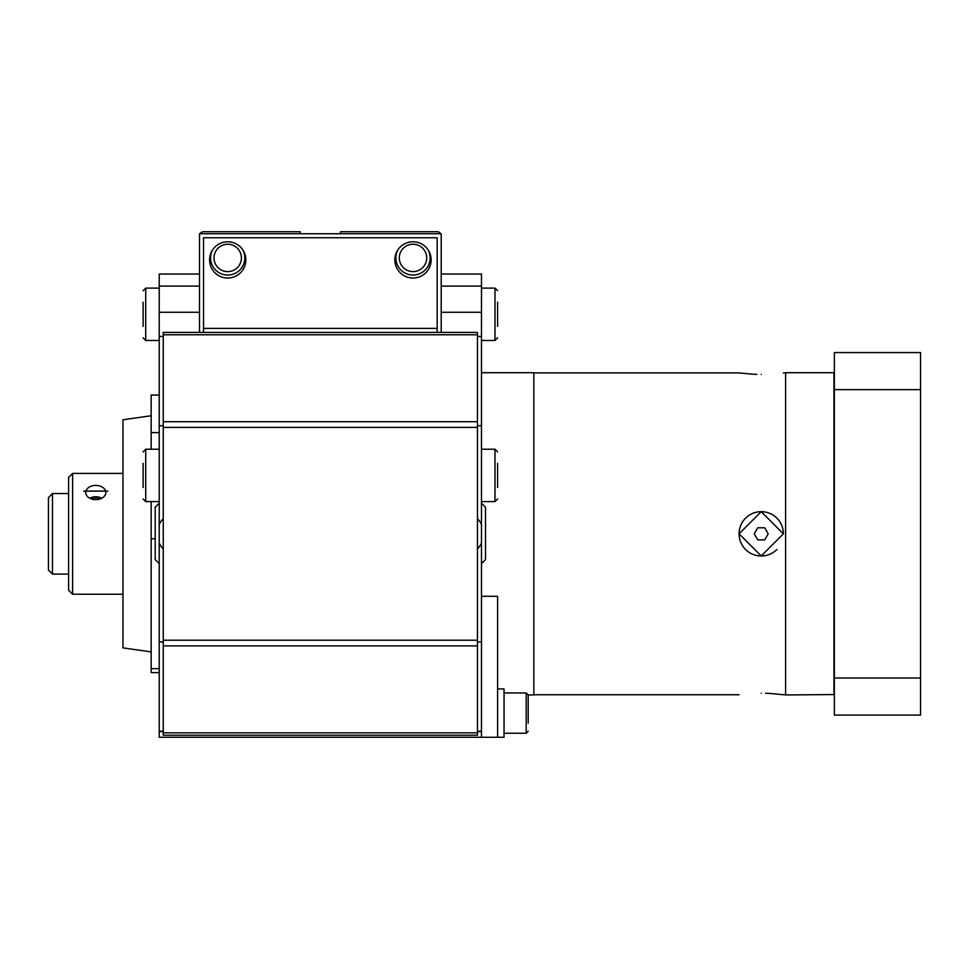 <?xml version="1.0" encoding="UTF-8"?>
<svg xmlns="http://www.w3.org/2000/svg" width="969" height="969" viewBox="0 0 969 969"><rect width="100%" height="100%" fill="white"/><g stroke="black" fill="none" stroke-linecap="round" stroke-linejoin="round"><path stroke-width="1.45" d="M214.004 257.911A13.699 13.699 0 0 1 227.703 244.224A13.699 13.699 0 0 1 241.402 257.911A13.699 13.699 0 0 1 227.703 271.611A13.699 13.699 0 0 1 214.004 257.911M399.301 257.911A13.699 13.699 0 0 1 413 244.224A13.699 13.699 0 0 1 426.699 257.911A13.699 13.699 0 0 1 413 271.611A13.699 13.699 0 0 1 399.301 257.911M340.494 233.747L340.494 231.736L437.164 231.736A4.033 4.033 0 0 1 440.653 233.747M200.05 233.747A4.033 4.033 0 0 1 203.538 231.736L300.208 231.736L300.208 233.747M477.451 549.035A22.154 22.154 0 0 0 481.484 543.052L481.484 641.89L477.451 641.89M477.451 425.754L481.484 425.754L481.484 524.592A22.154 22.154 0 0 0 477.451 518.621M477.451 731.595L481.484 731.595L481.484 641.89M477.451 731.207L481.484 731.207M481.484 425.754L481.484 274.033L441.198 274.033L441.198 286.109L481.484 286.109M477.451 336.449L481.484 336.449M441.198 332.415L441.198 286.109M481.484 524.592L481.484 543.052M481.484 731.595L481.484 737.264L159.219 737.264L159.219 543.052A22.154 22.154 0 0 0 163.252 549.035M159.219 641.89L163.252 641.89M163.252 518.621A22.154 22.154 0 0 0 159.219 524.592L159.219 425.754L163.252 425.754M159.219 731.207L163.252 731.207M159.219 425.754L159.219 336.449L163.252 336.449M159.219 336.449L159.219 274.033L199.505 274.033L199.505 233.747L441.198 233.747L441.198 274.033M199.505 332.415L199.505 274.033M159.219 524.592L159.219 543.052M242.892 250.014A17.115 17.115 0 0 1 227.703 275.039A17.115 17.115 0 0 1 212.514 250.014M428.189 250.014A17.115 17.115 0 0 1 413 275.039A17.115 17.115 0 0 1 397.811 250.014M101.103 497.872L90.456 497.872M89.742 498.223A10.065 7.122 180 0 1 95.786 496.794A10.065 7.122 180 0 1 101.818 498.223M95.774 499.641A10.065 7.122 180 0 1 85.708 492.518A10.065 7.122 180 0 1 95.786 485.408A10.065 7.122 180 0 1 105.851 492.518A10.065 7.122 180 0 1 95.786 499.641M72.614 473.405L72.614 594.251L68.593 590.218L68.593 477.426L72.614 473.405L122.966 473.405M83.697 491.101L107.862 491.101L83.697 491.101M151.164 651.907L122.966 647.886L122.966 419.771L151.164 415.737M151.164 395.061L159.219 395.061L151.164 395.025L151.164 449.228M151.164 501.603L151.164 672.619L159.219 672.595L151.164 672.619M431.132 259.91A18.132 18.132 0 0 0 413 241.778A18.132 18.132 0 0 0 394.868 259.91A18.132 18.132 0 0 0 413 278.03A18.132 18.132 0 0 0 431.132 259.91M245.835 259.91A18.132 18.132 0 0 0 227.703 241.778A18.132 18.132 0 0 0 209.583 259.91A18.132 18.132 0 0 0 227.703 278.03A18.132 18.132 0 0 0 245.835 259.91M437.164 332.415L437.164 237.756L203.538 237.756L203.538 332.415M477.451 732.855L477.451 735.217L163.252 735.217L163.252 332.415L477.451 332.415L477.451 732.855L163.252 732.855M481.484 503.214L485.505 507.235L485.505 559.61L481.484 563.631M159.219 563.631L155.197 559.61L155.197 507.235L159.219 503.214M497.594 463.327L497.594 487.504M143.109 487.504L143.109 463.327M143.109 326.371L143.109 302.207M497.594 302.207L497.594 326.371M48.45 570.075L48.45 497.569L52.483 493.548L52.483 574.108L48.45 570.075M761.234 693.223C732.661 694.882 732.661 694.882 761.234 693.223C732.661 694.882 732.661 694.882 761.234 693.223C789.808 694.882 789.808 694.882 761.234 693.223M782.964 694.688L769.943 693.453M769.761 693.441L765.522 693.271M783.388 533.822L761.246 555.976L739.081 533.822L761.222 511.668L783.388 533.822A22.154 22.154 0 0 0 761.234 511.668A22.154 22.154 0 0 0 752.756 554.292A22.154 22.154 0 0 0 776.896 549.496M761.234 374.434C789.808 372.762 789.808 372.762 761.234 374.434C789.808 372.762 789.808 372.762 761.234 374.434C732.661 372.762 732.661 372.762 761.234 374.434M528.202 703.034L528.202 694.967L533.846 694.955L533.846 372.702L481.484 372.702M833.946 694.955L833.946 372.702L785.605 372.702L785.605 694.955L834.345 694.555M920.55 389.635L920.55 352.559L834.345 352.559L834.345 715.098L920.55 715.098L920.55 389.635L834.345 389.635M757.746 527.778L764.723 527.778L768.211 533.822L764.723 539.866L757.746 539.866L754.257 533.822L757.746 527.778M920.55 678.009L834.345 678.009M739.504 372.956L752.525 374.191M752.719 374.204L756.946 374.373M481.484 596.286L497.594 596.286L497.594 737.264L481.484 737.264M504.037 688.935L497.594 688.935L504.037 688.935L504.037 737.264L497.594 737.264M504.037 692.956L526.191 692.956L528.202 694.967L528.202 723.165M441.198 312.272L481.484 312.272M159.219 312.272L199.505 312.272M159.219 286.109L199.505 286.109M159.219 432.622L151.164 432.622M151.164 538.8L155.197 538.8M151.164 668.683L159.219 668.683M437.164 328.394L203.538 328.394M477.451 334.777L163.252 334.777M477.451 421.709L163.252 421.709M477.451 427.402L163.252 427.402M477.451 640.206L163.252 640.206M477.451 645.899L163.252 645.899M481.484 449.228L494.977 449.228L494.977 501.603L497.594 498.987M159.219 501.603L145.725 501.603L145.725 449.228L143.109 451.857M159.219 340.47L145.725 340.47L145.725 288.108L143.109 290.724M481.484 288.108L494.977 288.108L494.977 340.47L497.594 337.854M528.202 694.967L526.191 692.956L526.191 733.242L528.202 731.232L526.191 733.242L504.037 733.242M159.219 731.595L163.252 731.595M72.614 594.251L122.966 594.251M481.484 501.603L494.977 501.603M494.977 449.228L497.594 451.857M145.725 501.603L143.109 498.987M159.219 449.228L145.725 449.228M145.725 340.47L143.109 337.854M159.219 288.108L145.725 288.108M481.484 340.47L494.977 340.47M494.977 288.108L497.594 290.724M68.593 574.108L52.483 574.108M68.593 493.548L52.483 493.548M533.846 694.749L739.081 694.749M783.388 694.749L785.605 694.749M533.846 372.895L739.081 372.895M783.388 372.895L785.605 372.895"/></g></svg>
